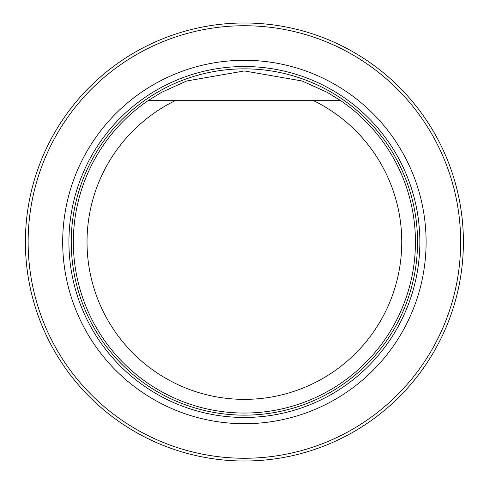 <?xml version="1.0" encoding="UTF-8"?>
<svg xmlns="http://www.w3.org/2000/svg" width="484" height="484" viewBox="0 0 484 484"><rect width="100%" height="100%" fill="white"/><g stroke="black" fill="none" stroke-linecap="round" stroke-linejoin="round"><path stroke-width="0.73" d="M28.133 242A216.263 216.263 0 0 0 352.521 429.29A216.263 216.263 0 0 0 352.521 54.71A216.263 216.263 0 0 0 28.133 242M62.69 242A181.7 181.7 0 0 0 335.243 399.361A181.7 181.7 0 0 0 335.243 84.639A181.7 181.7 0 0 0 62.69 242M25.392 242A218.998 218.998 0 0 1 353.895 52.339A218.998 218.998 0 0 1 353.895 431.661A218.998 218.998 0 0 1 25.392 242M337.632 100.291L312.809 100.291A157.361 157.361 0 0 1 367.392 340.155A157.361 157.361 0 0 1 121.393 340.155A157.361 157.361 0 0 1 175.976 100.291L340.185 100.291A171.052 171.052 0 0 1 372.795 355.008A171.052 171.052 0 0 1 115.991 355.008A171.052 171.052 0 0 1 148.6 100.291L175.976 100.291L148.6 100.291L161.535 92.359L186.655 80.991L244.359 70.948L302.095 80.979L327.214 92.335L340.185 100.291M244.396 417.462A175.462 175.462 0 0 0 419.858 242A175.462 175.462 0 0 0 244.396 66.538A175.462 175.462 0 0 0 68.928 242A175.462 175.462 0 0 0 244.396 417.462M244.396 415.145A173.145 173.145 0 0 0 394.345 155.424A173.145 173.145 0 0 0 94.441 155.424A173.145 173.145 0 0 0 244.396 415.145A173.151 173.151 0 0 0 394.345 155.424A173.151 173.151 0 0 0 94.441 155.424A173.151 173.151 0 0 0 244.396 415.151"/></g></svg>
